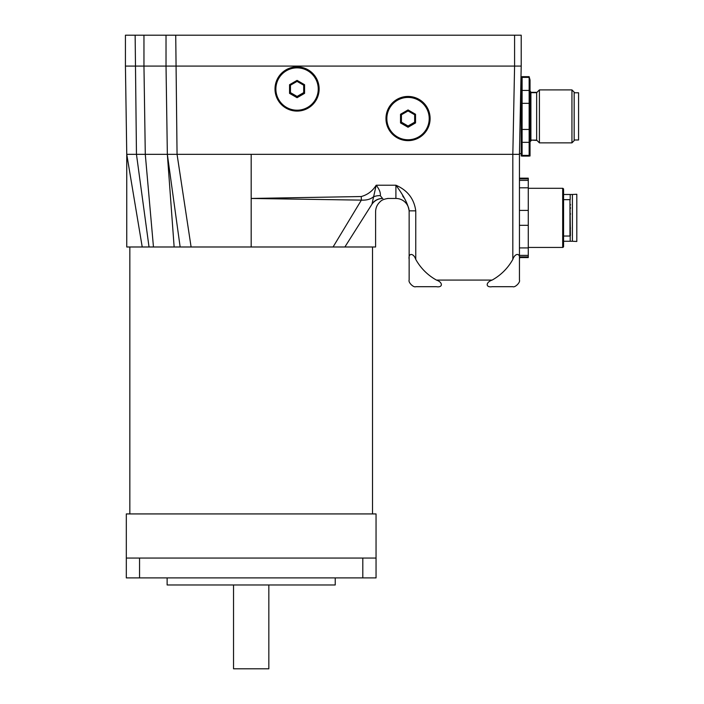 <?xml version="1.0" encoding="UTF-8"?>
<svg xmlns="http://www.w3.org/2000/svg" width="704" height="704" viewBox="0 0 704 704"><rect width="100%" height="100%" fill="white"/><g stroke="black" fill="none" stroke-linecap="round" stroke-linejoin="round"><path stroke-width="1.06" d="M372.513 246.99L372.513 513.929M153.463 246.99L145.288 154.334L143.959 66.088L166.021 66.088L167.35 154.334L136.462 154.334L135.142 35.2L125.426 35.2L125.426 66.088L143.959 66.088L125.426 66.088L126.755 154.334L142.226 246.99L126.755 246.99L251.178 246.99L191.101 246.99L251.178 246.99L251.178 198.458L361.363 200.121C366.397 200.367 370.33 199.329 373.173 197.006A13.235 10.419 -173.3 0 1 380.318 195.659C380.767 192.834 379.394 189.358 376.191 185.214L372.046 203.799A13.235 13.05 90 0 1 382.527 198.458L380.318 195.659M268.831 584.971L268.831 668.8L233.534 668.8L233.534 584.971M251.178 513.929L126.315 513.929L126.315 558.052L376.05 558.052L376.05 513.929L251.178 513.929M167.13 577.905L167.13 584.971L335.236 584.971L335.236 577.905M126.315 577.905L126.315 558.052L126.315 577.905L376.05 577.905L376.05 558.052M521.206 66.088L514.589 66.088L521.206 66.088L521.206 35.2L514.589 35.2L514.589 66.088L166.021 66.088L514.589 66.088L512.829 154.334L519.446 154.334L521.206 66.088M135.142 35.2L175.727 35.2L177.056 154.334L512.829 154.334L512.829 259.389C515.046 252.815 520.538 252.815 519.446 259.389L519.446 154.334L518.742 154.352M512.829 259.389A52.95 52.95 0 0 1 492.131 280.078C485.566 282.304 485.566 287.795 492.131 286.695L512.829 286.695C515.046 287.795 520.538 282.304 519.446 280.078L519.446 259.389M512.829 154.334L517.537 154.352M404.008 197.859L402.635 195.897M387.508 198.458L395.903 198.458A13.235 13.235 0 0 1 409.138 211.693L409.138 280.078C408.047 282.304 413.538 287.795 415.756 286.695L436.454 286.695C443.018 287.795 443.018 282.304 436.454 280.078A52.95 52.95 0 0 1 415.756 259.389L415.756 210.848C414.119 198.792 407.502 190.247 395.903 185.214C403.63 195.545 408.047 204.09 409.138 210.848L415.756 210.848M409.138 259.389C408.047 252.815 413.538 252.815 415.756 259.389M409.138 211.693A13.235 13.235 0 0 0 395.903 198.458L395.903 185.214L376.191 185.214C372.636 190.978 367.655 194.753 361.258 196.539L251.178 198.458L251.178 154.334M361.258 196.539L361.363 200.121L333.062 246.99L251.178 246.99M382.862 198.458A13.235 13.209 -90 0 0 371.897 204.31C375.989 213.62 375.989 213.62 371.897 204.31L344.872 246.99L375.593 246.99L333.062 246.99M395.903 198.458L388.837 198.458C389.215 198.211 382.589 198.977 380.565 201.362C377.37 204.072 375.716 207.513 375.602 211.702L375.593 246.99M149.028 246.99L136.462 154.334L126.755 154.334L126.755 246.99L129.844 246.99L129.844 513.929M191.101 246.99L177.056 154.334L167.35 154.334L180.145 246.99M175.727 35.2L514.589 35.2M143.959 35.2L143.959 66.088L166.021 66.088L166.021 35.2M125.426 66.088L125.426 35.2M570.407 204.406L570.407 205.075M570.407 213.594L570.407 214.342M570.407 235.585L569.967 199.663L569.967 236.034L570.407 235.585M570.407 228.342L570.407 227.832M570.407 208.507L570.407 207.574M563.57 236.034L569.967 236.034M562.91 188.302L563.57 188.971L563.57 246.77L562.91 247.43M528.273 188.302L562.69 188.302L562.69 247.43L528.273 247.43M519.446 180.365L528.273 180.365L528.273 225.315L519.446 225.315M519.446 255.367L528.273 255.367L528.273 225.315M528.273 187.81L519.446 187.81M528.273 210.417L519.446 210.417M528.273 247.922L519.446 247.922M528.273 255.367L528.273 256.872L519.446 256.872M528.273 180.365L528.273 178.86L519.446 178.86M528.273 178.86L528.273 178.156L519.446 178.156M528.273 256.872L528.273 257.576L519.446 257.576M570.187 199.725L570.187 194.48L572.396 194.48L572.396 241.252L570.187 241.252L570.187 235.972M570.187 194.48L563.57 194.48M570.187 241.252L563.57 241.252M572.396 241.252L576.805 241.472L576.805 194.26L572.396 194.48M522.06 155.989L521.206 155.989L521.206 76.78L522.06 76.78M530.033 152.803L529.153 156.094L529.153 76.674L530.033 79.966L530.033 155.989L529.179 155.989M574.156 139.99L578.574 139.99L578.574 92.778L574.156 92.778L578.574 92.778M571.947 142.859L574.156 140.65L574.156 92.118L571.947 89.91L571.947 142.859L539.414 142.859L539.414 89.91L571.947 89.91M539.414 89.91L536.65 92.673L536.65 140.105L539.414 142.859M529.153 129.439L522.095 129.439L522.095 76.674L529.153 76.674M529.153 142.34L522.095 142.34L522.095 129.439M529.153 155.39L522.095 155.39L522.095 142.34M529.153 156.094L522.095 156.094L522.095 155.39M529.153 77.378L522.095 77.378M529.153 90.429L522.095 90.429M529.153 103.33L522.095 103.33M414.656 122.408L408.038 126.227L408.038 127.257L415.536 122.927L414.656 122.408L414.656 114.761L415.536 114.268L408.038 109.938L408.038 110.942L414.656 114.761M415.536 122.927L415.536 114.268M408.038 109.938L400.532 114.268L401.421 114.761L408.038 110.942M400.532 114.268L400.532 122.927L401.421 122.408L401.421 114.761M401.421 122.188L408.038 126.007L401.421 122.408M400.532 122.927L408.038 127.257M408.038 126.007L414.656 122.188M429.211 118.598A21.182 21.173 -0 0 1 397.443 136.937A21.182 21.173 -0 0 1 397.443 100.258A21.182 21.173 -0 0 1 429.211 118.598M430.1 118.58A22.062 22.062 180 0 0 408.038 96.527A22.062 22.062 180 0 0 385.977 118.58A22.062 22.062 180 0 0 408.038 140.642A22.062 22.062 180 0 0 430.1 118.58L430.1 118.501A22.062 22.062 -0 0 0 408.038 96.439A22.062 22.062 -0 0 0 385.977 118.501L385.977 118.58M303.688 92.849L297.07 96.668L297.07 97.698L304.568 93.368L303.688 92.849L303.688 85.202L304.568 84.709L297.07 80.379L297.07 81.382L303.688 85.202M304.568 93.368L304.568 84.709M297.07 80.379L289.564 84.709L290.453 85.202L297.07 81.382M289.564 84.709L289.564 93.368L290.453 92.849L290.453 85.202M290.453 92.629L297.07 96.448L290.453 92.849M289.564 93.368L297.07 97.698M297.07 96.448L303.688 92.629M318.243 89.038A21.182 21.173 -0 0 1 286.475 107.378A21.182 21.173 -0 0 1 286.475 70.699A21.182 21.173 -0 0 1 318.243 89.038M319.132 89.021A22.062 22.062 180 0 0 297.07 66.968A22.062 22.062 180 0 0 275.009 89.021A22.062 22.062 180 0 0 297.07 111.082A22.062 22.062 180 0 0 319.132 89.021L319.132 88.942A22.062 22.062 -0 0 0 297.07 66.88A22.062 22.062 -0 0 0 275.009 88.942L275.009 89.021M362.806 577.905L362.806 558.052M139.55 577.905L139.55 558.052M492.131 280.078L436.454 280.078M167.35 154.334L174.143 246.99M536.985 140.43L531.362 140.105M531.362 92.673L530.033 91.018M536.65 140.105L530.913 140.105L530.913 92.673L530.033 91.784M256.511 198.449L258.28 198.449M563.57 199.663L569.967 199.663M536.985 92.338L531.362 92.338M531.362 140.43L530.033 141.759M536.65 92.673L530.913 92.673M530.913 140.105L530.033 140.985M521.206 152.803L522.095 156.094M521.206 79.966L522.095 76.674M521.206 153.666L519.455 153.666"/></g></svg>
